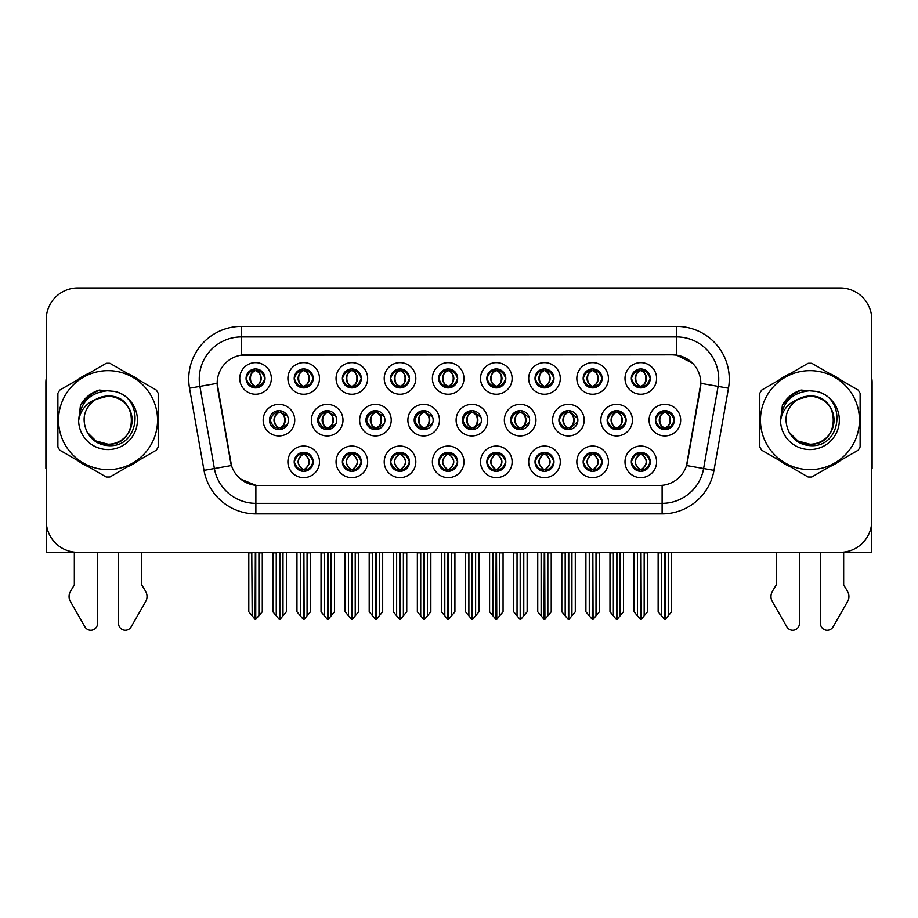 <?xml version="1.0" encoding="UTF-8"?>
<svg xmlns="http://www.w3.org/2000/svg" width="918" height="918" viewBox="0 0 918 918"><rect width="100%" height="100%" fill="white"/><g stroke="black" fill="none" stroke-linecap="round" stroke-linejoin="round"><path stroke-width="1.38" d="M246.07 378.434A9.478 9.478 0 0 0 255.548 387.912A9.478 9.478 0 0 0 265.027 378.434A9.478 9.478 0 0 0 255.548 368.956A9.478 9.478 0 0 0 246.07 378.434L246.15 378.434C248.032 373.27 250.488 370.723 253.54 370.78L252.898 369.334M239.747 378.434A15.801 15.801 0 0 0 255.548 394.235A15.801 15.801 0 0 0 271.349 378.434A15.801 15.801 0 0 0 255.548 362.633A15.801 15.801 0 0 0 239.747 378.434M414.19 420.146A9.478 9.478 0 0 0 423.668 429.624A9.478 9.478 0 0 0 433.147 420.146A9.478 9.478 0 0 0 423.668 410.667A9.478 9.478 0 0 0 414.19 420.146L414.706 420.146C416.577 414.982 419.033 412.434 422.085 412.492L421.396 410.943M407.879 420.146A15.801 15.801 0 0 0 423.668 435.947A15.801 15.801 0 0 0 439.47 420.146A15.801 15.801 0 0 0 423.668 404.345A15.801 15.801 0 0 0 407.879 420.146M583.159 461.857A9.478 9.478 0 0 0 592.638 471.336A9.478 9.478 0 0 0 602.116 461.857A9.478 9.478 0 0 0 592.638 452.379A9.478 9.478 0 0 0 583.159 461.857L583.251 461.857C585.041 466.952 587.509 469.511 590.641 469.511L591.766 469.511C585.489 464.405 585.489 459.298 591.766 454.192L592.076 454.192C585.638 459.298 585.638 464.405 592.076 469.511L591.284 471.232L592.076 469.511C585.409 464.405 585.409 459.298 592.076 454.192L591.284 452.471L592.076 454.192L590.641 454.192C587.566 454.135 585.099 456.682 583.251 461.857M576.837 461.857A15.801 15.801 0 0 0 592.638 477.647A15.801 15.801 0 0 0 608.439 461.857A15.801 15.801 0 0 0 592.638 446.056A15.801 15.801 0 0 0 576.837 461.857M269.467 420.146A9.478 9.478 0 0 0 278.946 429.624A9.478 9.478 0 0 0 288.436 420.146A9.478 9.478 0 0 0 278.946 410.667A9.478 9.478 0 0 0 269.467 420.146L270.236 420.146C272.107 414.982 274.562 412.434 277.615 412.492L276.903 410.885M263.156 420.146A15.801 15.801 0 0 0 278.946 435.947A15.801 15.801 0 0 0 294.747 420.146A15.801 15.801 0 0 0 278.946 404.345A15.801 15.801 0 0 0 263.156 420.146M631.32 461.857A9.478 9.478 0 0 0 640.798 471.336A9.478 9.478 0 0 0 650.277 461.857A9.478 9.478 0 0 0 640.798 452.379A9.478 9.478 0 0 0 631.32 461.857L631.4 461.857C633.202 466.952 635.669 469.511 638.79 469.511L639.915 469.511C633.649 464.405 633.649 459.298 639.915 454.192L640.225 454.192C633.799 459.298 633.799 464.405 640.225 469.511L639.444 471.232L640.236 469.511C633.569 464.405 633.569 459.298 640.236 454.192L639.444 452.471L640.236 454.192L638.79 454.192C635.726 454.135 633.259 456.682 631.4 461.857M624.997 461.857A15.801 15.801 0 0 0 640.798 477.647A15.801 15.801 0 0 0 656.6 461.857A15.801 15.801 0 0 0 640.798 446.056A15.801 15.801 0 0 0 624.997 461.857M631.32 378.434A9.478 9.478 0 0 0 640.798 387.912A9.478 9.478 0 0 0 650.277 378.434A9.478 9.478 0 0 0 640.798 368.956A9.478 9.478 0 0 0 631.32 378.434L631.412 378.434C633.282 373.27 635.738 370.723 638.79 370.78L638.148 369.334M624.997 378.434A15.801 15.801 0 0 0 640.798 394.235A15.801 15.801 0 0 0 656.6 378.434A15.801 15.801 0 0 0 640.798 362.633A15.801 15.801 0 0 0 624.997 378.434M510.672 420.146A9.478 9.478 0 0 0 520.15 429.624A9.478 9.478 0 0 0 529.629 420.146A9.478 9.478 0 0 0 520.15 410.667A9.478 9.478 0 0 0 510.672 420.146L511.016 420.146C512.887 414.982 515.354 412.434 518.395 412.492L517.729 410.977M504.349 420.146A15.801 15.801 0 0 0 520.15 435.947A15.801 15.801 0 0 0 535.951 420.146A15.801 15.801 0 0 0 520.15 404.345A15.801 15.801 0 0 0 504.349 420.146M365.949 420.146A9.478 9.478 0 0 0 375.428 429.624A9.478 9.478 0 0 0 384.906 420.146A9.478 9.478 0 0 0 375.428 410.667A9.478 9.478 0 0 0 365.949 420.146L366.546 420.146C368.416 414.982 370.883 412.434 373.936 412.492L373.236 410.92M359.638 420.146A15.801 15.801 0 0 0 375.428 435.947A15.801 15.801 0 0 0 391.229 420.146A15.801 15.801 0 0 0 375.428 404.345A15.801 15.801 0 0 0 359.638 420.146M535.01 461.857A9.478 9.478 0 0 0 544.489 471.336A9.478 9.478 0 0 0 553.967 461.857A9.478 9.478 0 0 0 544.489 452.379A9.478 9.478 0 0 0 535.01 461.857L535.091 461.857C536.892 466.952 539.348 469.511 542.481 469.511L543.605 469.511C537.328 464.405 537.328 459.298 543.605 454.192L543.915 454.192C537.478 459.298 537.478 464.405 543.915 469.511L543.123 471.232L543.926 469.511C537.26 464.405 537.26 459.298 543.926 454.192L543.123 452.471L543.926 454.192L542.481 454.192C539.405 454.135 536.95 456.682 535.091 461.857M528.688 461.857A15.801 15.801 0 0 0 544.489 477.647A15.801 15.801 0 0 0 560.29 461.857A15.801 15.801 0 0 0 544.489 446.056A15.801 15.801 0 0 0 528.688 461.857M486.85 461.857A9.478 9.478 0 0 0 496.328 471.336A9.478 9.478 0 0 0 505.807 461.857A9.478 9.478 0 0 0 496.328 452.379A9.478 9.478 0 0 0 486.85 461.857L486.942 461.857C488.732 466.952 491.199 469.511 494.32 469.511L495.445 469.511C489.179 464.405 489.179 459.298 495.445 454.192L495.754 454.192C489.328 459.298 489.328 464.405 495.754 469.511L494.974 471.232L495.766 469.511C489.099 464.405 489.099 459.298 495.766 454.192L494.974 452.471L495.766 454.192L494.32 454.192C491.256 454.135 488.789 456.682 486.942 461.857M480.527 461.857A15.801 15.801 0 0 0 496.328 477.647A15.801 15.801 0 0 0 512.129 461.857A15.801 15.801 0 0 0 496.328 446.056A15.801 15.801 0 0 0 480.527 461.857M583.159 378.434A9.478 9.478 0 0 0 592.638 387.912A9.478 9.478 0 0 0 602.116 378.434A9.478 9.478 0 0 0 592.638 368.956A9.478 9.478 0 0 0 583.159 378.434L583.251 378.434C585.122 373.27 587.577 370.723 590.63 370.78L589.987 369.334M576.837 378.434A15.801 15.801 0 0 0 592.638 394.235A15.801 15.801 0 0 0 608.439 378.434A15.801 15.801 0 0 0 592.638 362.633A15.801 15.801 0 0 0 576.837 378.434M486.85 378.434A9.478 9.478 0 0 0 496.328 387.912A9.478 9.478 0 0 0 505.807 378.434A9.478 9.478 0 0 0 496.328 368.956A9.478 9.478 0 0 0 486.85 378.434L486.942 378.434C488.812 373.27 491.268 370.723 494.32 370.78L493.677 369.334M480.527 378.434A15.801 15.801 0 0 0 496.328 394.235A15.801 15.801 0 0 0 512.129 378.434A15.801 15.801 0 0 0 496.328 362.633A15.801 15.801 0 0 0 480.527 378.434M558.913 420.146A9.478 9.478 0 0 0 568.391 429.624A9.478 9.478 0 0 0 577.87 420.146A9.478 9.478 0 0 0 568.391 410.667A9.478 9.478 0 0 0 558.913 420.146L559.177 420.146C561.047 414.982 563.503 412.434 566.555 412.492L565.89 411M552.59 420.146A15.801 15.801 0 0 0 568.391 435.947A15.801 15.801 0 0 0 584.192 420.146A15.801 15.801 0 0 0 568.391 404.345A15.801 15.801 0 0 0 552.59 420.146M317.708 420.146A9.478 9.478 0 0 0 327.187 429.624A9.478 9.478 0 0 0 336.676 420.146A9.478 9.478 0 0 0 327.187 410.667A9.478 9.478 0 0 0 317.708 420.146L318.385 420.146C320.256 414.982 322.723 412.434 325.775 412.492L325.064 410.908M311.397 420.146A15.801 15.801 0 0 0 327.187 435.947A15.801 15.801 0 0 0 342.988 420.146A15.801 15.801 0 0 0 327.187 404.345A15.801 15.801 0 0 0 311.397 420.146M342.38 461.857A9.478 9.478 0 0 0 351.858 471.336A9.478 9.478 0 0 0 361.336 461.857A9.478 9.478 0 0 0 351.858 452.379A9.478 9.478 0 0 0 342.38 461.857L342.471 461.857C344.261 466.952 346.729 469.511 349.861 469.511L350.974 469.511C344.709 464.405 344.709 459.298 350.974 454.192L351.284 454.192C344.858 459.298 344.858 464.405 351.284 469.511L350.504 471.232L351.296 469.511C344.629 464.405 344.629 459.298 351.296 454.192L350.504 452.471L351.296 454.192L349.861 454.192C346.786 454.135 344.319 456.682 342.471 461.857M336.057 461.857A15.801 15.801 0 0 0 351.858 477.647A15.801 15.801 0 0 0 367.659 461.857A15.801 15.801 0 0 0 351.858 446.056A15.801 15.801 0 0 0 336.057 461.857M390.54 378.434A9.478 9.478 0 0 0 400.019 387.912A9.478 9.478 0 0 0 409.497 378.434A9.478 9.478 0 0 0 400.019 368.956A9.478 9.478 0 0 0 390.54 378.434L390.62 378.434C392.491 373.27 394.958 370.723 398.01 370.78L397.368 369.334M384.217 378.434A15.801 15.801 0 0 0 400.019 394.235A15.801 15.801 0 0 0 415.82 378.434A15.801 15.801 0 0 0 400.019 362.633A15.801 15.801 0 0 0 384.217 378.434M438.689 461.857A9.478 9.478 0 0 0 448.168 471.336A9.478 9.478 0 0 0 457.657 461.857A9.478 9.478 0 0 0 448.168 452.379A9.478 9.478 0 0 0 438.689 461.857L438.781 461.857C440.571 466.952 443.038 469.511 446.171 469.511L447.296 469.511C441.019 464.405 441.019 459.298 447.296 454.192L447.605 454.192C441.168 459.298 441.168 464.405 447.605 469.511L446.814 471.232L447.617 469.511M432.378 461.857A15.801 15.801 0 0 0 448.168 477.647A15.801 15.801 0 0 0 463.969 461.857A15.801 15.801 0 0 0 448.168 446.056A15.801 15.801 0 0 0 432.378 461.857M342.38 378.434A9.478 9.478 0 0 0 351.858 387.912A9.478 9.478 0 0 0 361.336 378.434A9.478 9.478 0 0 0 351.858 368.956A9.478 9.478 0 0 0 342.38 378.434L342.471 378.434C344.342 373.27 346.797 370.723 349.85 370.78L349.207 369.334M336.057 378.434A15.801 15.801 0 0 0 351.858 394.235A15.801 15.801 0 0 0 367.659 378.434A15.801 15.801 0 0 0 351.858 362.633A15.801 15.801 0 0 0 336.057 378.434M607.154 420.146A9.478 9.478 0 0 0 616.632 429.624A9.478 9.478 0 0 0 626.11 420.146A9.478 9.478 0 0 0 616.632 410.667A9.478 9.478 0 0 0 607.154 420.146L607.326 420.146C609.196 414.982 611.663 412.434 614.716 412.492L614.062 411.023M600.831 420.146A15.801 15.801 0 0 0 616.632 435.947A15.801 15.801 0 0 0 632.433 420.146A15.801 15.801 0 0 0 616.632 404.345A15.801 15.801 0 0 0 600.831 420.146M294.219 461.857A9.478 9.478 0 0 0 303.697 471.336A9.478 9.478 0 0 0 313.187 461.857A9.478 9.478 0 0 0 303.697 452.379A9.478 9.478 0 0 0 294.219 461.857L294.311 461.857C296.112 466.952 298.568 469.511 301.701 469.511L302.825 469.511C296.548 464.405 296.548 459.298 302.825 454.192L303.135 454.192C296.698 459.298 296.698 464.405 303.135 469.511L302.343 471.232L303.147 469.511C296.48 464.405 296.48 459.298 303.147 454.192L302.355 452.471L303.135 454.192L301.701 454.192C298.625 454.135 296.158 456.682 294.311 461.857M287.908 461.857A15.801 15.801 0 0 0 303.697 477.647A15.801 15.801 0 0 0 319.498 461.857A15.801 15.801 0 0 0 303.697 446.056A15.801 15.801 0 0 0 287.908 461.857M535.01 378.434A9.478 9.478 0 0 0 544.489 387.912A9.478 9.478 0 0 0 553.967 378.434A9.478 9.478 0 0 0 544.489 368.956A9.478 9.478 0 0 0 535.01 378.434L535.091 378.434C536.961 373.27 539.428 370.723 542.481 370.78L541.838 369.334M528.688 378.434A15.801 15.801 0 0 0 544.489 394.235A15.801 15.801 0 0 0 560.29 378.434A15.801 15.801 0 0 0 544.489 362.633A15.801 15.801 0 0 0 528.688 378.434M655.395 420.146A9.478 9.478 0 0 0 664.873 429.624A9.478 9.478 0 0 0 674.351 420.146A9.478 9.478 0 0 0 664.873 410.667A9.478 9.478 0 0 0 655.395 420.146L655.486 420.146C657.357 414.982 659.812 412.434 662.865 412.492L662.222 411.046M649.072 420.146A15.801 15.801 0 0 0 664.873 435.947A15.801 15.801 0 0 0 680.674 420.146A15.801 15.801 0 0 0 664.873 404.345A15.801 15.801 0 0 0 649.072 420.146M294.219 378.434A9.478 9.478 0 0 0 303.697 387.912A9.478 9.478 0 0 0 313.187 378.434A9.478 9.478 0 0 0 303.697 368.956A9.478 9.478 0 0 0 294.219 378.434L294.311 378.434C296.181 373.27 298.648 370.723 301.701 370.78L301.058 369.334M287.908 378.434A15.801 15.801 0 0 0 303.697 394.235A15.801 15.801 0 0 0 319.498 378.434A15.801 15.801 0 0 0 303.697 362.633A15.801 15.801 0 0 0 287.908 378.434M462.431 420.146A9.478 9.478 0 0 0 471.909 429.624A9.478 9.478 0 0 0 481.388 420.146A9.478 9.478 0 0 0 471.909 410.667A9.478 9.478 0 0 0 462.431 420.146L462.856 420.146C464.726 414.982 467.193 412.434 470.245 412.492L469.568 410.954M456.108 420.146A15.801 15.801 0 0 0 471.909 435.947A15.801 15.801 0 0 0 487.71 420.146A15.801 15.801 0 0 0 471.909 404.345A15.801 15.801 0 0 0 456.108 420.146M390.54 461.857A9.478 9.478 0 0 0 400.019 471.336A9.478 9.478 0 0 0 409.497 461.857A9.478 9.478 0 0 0 400.019 452.379A9.478 9.478 0 0 0 390.54 461.857L390.62 461.857C392.422 466.952 394.878 469.511 398.01 469.511L399.135 469.511C392.858 464.405 392.858 459.298 399.135 454.192L399.445 454.192C393.007 459.298 393.007 464.405 399.445 469.511L398.653 471.232L399.456 469.511C392.789 464.405 392.789 459.298 399.456 454.192L398.653 452.471L399.456 454.192L398.01 454.192C394.935 454.135 392.479 456.682 390.62 461.857M384.217 461.857A15.801 15.801 0 0 0 400.019 477.647A15.801 15.801 0 0 0 415.82 461.857A15.801 15.801 0 0 0 400.019 446.056A15.801 15.801 0 0 0 384.217 461.857M438.689 378.434A9.478 9.478 0 0 0 448.168 387.912A9.478 9.478 0 0 0 457.657 378.434A9.478 9.478 0 0 0 448.168 368.956A9.478 9.478 0 0 0 438.689 378.434L438.781 378.434C440.651 373.27 443.119 370.723 446.171 370.78L445.517 369.334M432.378 378.434A15.801 15.801 0 0 0 448.168 394.235A15.801 15.801 0 0 0 463.969 378.434A15.801 15.801 0 0 0 448.168 362.633A15.801 15.801 0 0 0 432.378 378.434M217.164 383.276A28.435 28.435 0 0 0 217.6 388.211L230.602 461.949A28.435 28.435 0 0 0 258.601 485.45L659.399 485.45A28.435 28.435 0 0 0 687.398 461.949L700.4 388.211A28.435 28.435 0 0 0 672.401 354.841L245.599 354.841A28.435 28.435 0 0 0 217.164 383.276L217.474 379.065M843.665 552.143L871.779 552.326L871.779 319.556A31.602 31.602 0 0 0 840.188 287.954L77.812 287.954A31.602 31.602 0 0 0 46.221 319.556L46.221 552.326L74.335 552.326L74.335 584.938L70.594 591.112A10.534 10.534 0 0 0 69.837 600.498L84.961 626.914A6.724 6.724 0 0 0 97.515 623.551L97.515 552.326L118.583 552.326L118.583 623.551A6.724 6.724 0 0 0 131.125 626.914L146.26 600.498A10.534 10.534 0 0 0 145.492 591.112L141.751 584.938L141.751 552.326M776.249 552.326L776.249 584.938L772.508 591.112A10.534 10.534 0 0 0 771.74 600.498L786.875 626.914A6.724 6.724 0 0 0 799.417 623.551L799.417 552.326L820.485 552.326L820.485 623.551A6.724 6.724 0 0 0 833.039 626.914L848.163 600.498A10.534 10.534 0 0 0 847.406 591.112L843.665 584.938L843.665 552.326M57.88 413.834A50.559 50.559 0 0 0 57.88 426.445M77.502 460.434A50.559 50.559 0 0 0 88.426 466.734M127.659 466.734A50.559 50.559 0 0 0 138.584 460.434M158.206 426.445A50.559 50.559 0 0 0 158.206 413.834M759.794 413.834A50.559 50.559 0 0 0 759.794 426.445M779.416 460.434A50.559 50.559 0 0 0 790.341 466.734M829.574 466.734A50.559 50.559 0 0 0 840.498 460.434M860.12 426.445A50.559 50.559 0 0 0 860.12 413.834M241.388 326.395L676.612 326.395A52.659 52.659 0 0 1 728.479 388.211L713.986 470.372A52.659 52.659 0 0 1 662.119 513.885L255.881 513.885A52.659 52.659 0 0 1 204.014 470.372L189.521 388.211A52.659 52.659 0 0 1 241.388 326.395L241.388 336.929L676.612 336.929A42.136 42.136 0 0 1 718.105 386.386L703.613 468.536A42.136 42.136 0 0 1 662.119 503.351L255.881 503.351A42.136 42.136 0 0 1 214.387 468.536L199.894 386.386A42.136 42.136 0 0 1 241.388 336.929L241.388 355.151L672.401 354.841L676.612 355.151L692.505 363.161M659.399 485.45L258.601 485.45M255.881 513.885L255.881 485.312L240.7 479.104M718.105 386.386L700.836 383.334L686.526 465.529L703.613 468.536L718.105 386.386L728.479 388.211M204.014 470.372L231.474 465.529L217.164 383.334L199.894 386.386A42.136 42.136 0 0 1 199.263 379.065M687.398 461.949L687.226 462.844M230.774 462.844L230.602 461.949M138.584 379.857A50.559 50.559 0 0 0 127.659 373.546M88.426 373.546A50.559 50.559 0 0 0 77.502 379.857M840.498 379.857A50.559 50.559 0 0 0 829.574 373.546M790.341 373.546A50.559 50.559 0 0 0 779.416 379.857M840.188 287.954L77.812 287.954M46.221 319.556L46.221 520.736A31.602 31.602 0 0 0 77.812 552.326L840.188 552.326A31.602 31.602 0 0 0 871.779 520.736L871.779 319.556M637.425 615.817L637.425 552.854L634.051 552.326L634.051 611.801L640.362 619.317L640.592 552.326M647.534 552.326L647.534 611.801L641.234 619.317L641.005 552.326M647.534 552.854L644.172 552.854L644.172 615.817M642.428 452.517L641.682 454.192C647.947 459.298 647.947 464.405 641.682 469.511L641.372 469.511C647.798 464.405 647.798 459.298 641.372 454.192L642.152 452.471L641.361 454.192C648.028 459.298 648.028 464.405 641.361 469.511L642.152 471.232L641.372 469.511L642.807 469.511C645.87 469.58 648.337 467.021 650.185 461.834C648.383 456.739 645.916 454.192 642.807 454.192L643.449 452.746M641.682 454.192L642.807 454.192M674.351 420.146L674.271 420.146C672.446 415.051 669.979 412.492 666.881 412.492L665.757 412.492C668.774 414.098 670.358 416.646 670.542 420.146C670.358 423.634 668.774 426.193 665.757 427.799L666.881 427.799L667.524 429.245M663.244 410.805L663.989 412.492L662.865 412.492M665.447 412.492L665.447 412.492C671.322 412.687 671.517 426.813 665.435 427.799L666.227 429.521L665.447 427.799C668.534 426.193 670.174 423.634 670.358 420.146C670.174 416.646 668.534 414.098 665.447 412.492L666.239 410.759L665.435 412.492M674.271 420.146C672.366 425.344 669.91 427.891 666.881 427.799M663.989 412.492L663.989 412.492C660.983 414.098 659.388 416.646 659.216 420.146C659.388 423.634 660.983 426.193 663.989 427.799L662.865 427.799C659.904 427.995 657.449 425.436 655.486 420.146M663.989 427.799L664.299 427.799C661.212 426.193 659.583 423.634 659.399 420.146C659.583 416.646 661.212 414.098 664.299 412.492C658.424 412.687 658.24 426.813 664.311 427.799L663.244 429.486M671.62 552.854L671.62 611.801L668.247 615.817L668.247 552.854L671.62 552.326M658.137 552.326L658.137 611.801L664.448 619.317L665.309 619.317L668.247 615.817M665.091 552.326L665.091 619.317M661.121 552.326L661.511 552.854L658.137 552.854M661.511 552.854L661.511 615.817M664.666 619.317L664.666 552.326M650.277 378.434L650.185 378.434C648.36 373.339 645.905 370.78 642.807 370.78L641.372 370.78L642.164 369.047L641.361 370.78C647.247 370.975 647.431 385.112 641.361 386.088L642.152 387.821L641.372 386.088C644.459 384.481 646.088 381.922 646.272 378.434C646.088 374.934 644.459 372.387 641.372 370.78L641.682 370.78C644.688 372.387 646.283 374.934 646.467 378.434C646.283 381.922 644.688 384.481 641.682 386.088L642.807 386.088L643.449 387.534M639.169 387.775L639.915 386.088C636.908 384.481 635.313 381.922 635.13 378.434C635.313 374.934 636.908 372.387 639.915 370.78L640.225 370.78C637.138 372.387 635.508 374.934 635.325 378.434C635.508 381.922 637.138 384.481 640.225 386.088L639.433 387.809L640.236 386.088C634.166 385.112 634.349 370.975 640.236 370.78L638.79 370.78M650.185 378.434C648.292 383.632 645.824 386.18 642.807 386.088M639.915 386.088L638.79 386.088C635.83 386.283 633.374 383.724 631.412 378.434M46.221 378.595A21.068 21.068 0 0 0 45.9 382.221L45.9 468.593A21.068 21.068 0 0 1 46.221 468.57M46.221 487.55L46.221 477.016M589.276 615.817L589.276 552.854L585.902 552.326L585.902 611.801L592.213 619.317L592.431 552.326M599.385 552.326L599.385 611.801L593.074 619.317L592.856 552.326M599.385 552.854L596.011 552.854L596.011 615.817M594.267 452.517L593.521 454.192C599.798 459.298 599.798 464.405 593.521 469.511L593.212 469.511C599.649 464.405 599.649 459.298 593.212 454.192L594.003 452.471L593.212 454.192C599.867 459.298 599.867 464.405 593.2 469.511L594.003 471.232L593.2 469.511L594.646 469.511C597.721 469.58 600.177 467.021 602.036 461.834C600.223 456.739 597.767 454.192 594.646 454.192L595.289 452.746M593.521 454.192L594.646 454.192M541.115 615.817L541.115 552.854L537.741 552.326L537.741 611.801L544.053 619.317L544.271 552.326M551.225 552.326L551.225 611.801L544.913 619.317L544.695 552.326M551.225 611.801L551.225 552.854L547.851 552.854L547.851 615.817M546.118 452.517L545.361 454.192C551.638 459.298 551.638 464.405 545.361 469.511L545.051 469.511C551.489 464.405 551.489 459.298 545.051 454.192L545.843 452.471M546.118 471.186L545.051 469.511L545.843 471.232M545.361 454.192L546.485 454.192L547.128 452.746M545.361 469.511L546.485 469.511C549.561 469.58 552.028 467.021 553.875 461.834C552.074 456.739 549.607 454.192 546.485 454.192M492.955 615.817L492.955 552.854L489.592 552.326L489.592 611.801L495.892 619.317L496.122 552.326M503.064 552.326L503.064 611.801L496.764 619.317L496.535 552.326M503.064 611.801L503.064 552.854L499.702 552.854L499.702 615.817M497.958 452.517L497.212 454.192C503.477 459.298 503.477 464.405 497.212 469.511L496.902 469.511C503.328 464.405 503.328 459.298 496.902 454.192L497.682 452.471L496.89 454.192C503.557 459.298 503.557 464.405 496.89 469.511L497.682 471.232L496.902 469.511L498.336 469.511C501.412 469.58 503.867 467.021 505.726 461.834C503.913 456.739 501.446 454.192 498.336 454.192L498.979 452.746M497.212 454.192L498.336 454.192M444.805 615.817L444.805 552.854L441.432 552.326L441.432 611.801L447.743 619.317L447.961 552.326M454.915 552.326L454.915 611.801L448.604 619.317L448.386 552.326M454.915 611.801L454.915 552.854L451.541 552.854L451.541 615.817M449.809 452.517L449.051 454.192C455.328 459.298 455.328 464.405 449.051 469.511L448.741 469.511C455.179 464.405 455.179 459.298 448.741 454.192L449.533 452.471L448.741 454.192C455.397 459.298 455.397 464.405 448.73 469.511L449.533 471.232L448.73 469.511L450.176 469.511C453.251 469.58 455.718 467.021 457.566 461.834C455.753 456.739 453.297 454.192 450.176 454.192L450.818 452.746M446.538 452.517L447.617 454.192M449.051 454.192L450.176 454.192M447.296 454.192L446.171 454.192C443.096 454.135 440.629 456.682 438.781 461.857M618.721 427.799C621.75 427.891 624.217 425.344 626.11 420.146C624.286 415.051 621.819 412.492 618.721 412.492L617.607 412.492C620.614 414.098 622.209 416.646 622.381 420.146C622.209 423.634 620.614 426.193 617.607 427.799L618.721 427.799L619.363 429.222M615.083 410.794L615.84 412.492L614.716 412.492M618.078 410.771L617.298 412.492C623.173 412.687 623.356 426.813 617.286 427.799L618.066 429.509M615.84 412.492L615.84 412.492C612.822 414.098 611.227 416.646 611.055 420.146C611.227 423.634 612.822 426.193 615.84 427.799L614.716 427.799C611.755 427.995 609.288 425.436 607.326 420.146M615.84 427.799L616.15 427.799C613.063 426.193 611.422 423.634 611.239 420.146C611.422 416.646 613.063 414.098 616.15 412.492C610.275 412.687 610.08 426.813 616.15 427.799L615.083 429.498M623.46 552.854L623.46 611.801L620.086 615.817L620.086 552.854L623.46 552.326M609.977 552.326L609.977 611.801L616.288 619.317L617.148 619.317L620.086 615.817M616.93 552.326L616.93 619.317M612.96 552.326L613.35 552.854L609.977 552.854M613.35 552.854L613.35 615.817M616.506 619.317L616.506 552.326M577.743 418.551L570.571 412.492L569.447 412.492C572.453 414.098 574.048 416.646 574.232 420.146C574.048 423.634 572.453 426.193 569.447 427.799L570.571 427.799L571.191 429.199M566.922 410.782L567.68 412.492L566.555 412.492M569.137 412.492L569.917 410.782L569.126 412.492C575.012 412.687 575.196 426.813 569.126 427.799L569.906 429.498L569.137 427.799C572.224 426.193 573.853 423.634 574.037 420.146C573.853 416.646 572.224 414.098 569.137 412.492M577.743 421.718L570.571 427.799M567.68 412.492L567.68 412.492C564.673 414.098 563.078 416.646 562.895 420.146C563.078 423.634 564.673 426.193 567.68 427.799L566.555 427.799C563.595 427.995 561.139 425.436 559.177 420.146M567.68 427.799L567.99 427.799C564.903 426.193 563.273 423.634 563.09 420.146C563.273 416.646 564.903 414.098 567.99 412.492C562.114 412.687 561.931 426.813 568.001 427.799L566.922 429.509M575.299 552.854L575.299 611.801L571.937 615.817L571.937 552.854L575.299 552.326M561.827 552.326L561.827 611.801L568.127 619.317L568.999 619.317L571.937 615.817M568.77 552.326L568.77 619.317M564.799 552.326L565.19 552.854L561.827 552.854M565.19 552.854L565.19 615.817M568.357 619.317L568.357 552.326M529.353 417.862L522.411 412.492L521.286 412.492C524.304 414.098 525.888 416.646 526.071 420.146C525.888 423.634 524.304 426.193 521.286 427.799L522.411 427.799L523.03 429.176M518.762 410.771L519.519 412.492L518.395 412.492M520.976 412.492L520.976 412.492C526.852 412.687 527.047 426.813 520.976 427.799L521.745 429.486L520.976 427.799C524.063 426.193 525.704 423.634 525.888 420.146C525.704 416.646 524.063 414.098 520.976 412.492L521.757 410.794L520.976 412.492M529.365 422.406L522.411 427.799M519.519 412.492L519.519 412.492C516.513 414.098 514.918 416.646 514.746 420.146C514.918 423.634 516.513 426.193 519.519 427.799L518.395 427.799C515.434 427.995 512.978 425.436 511.016 420.146M519.519 427.799L519.829 427.799C516.742 426.193 515.113 423.634 514.929 420.146C515.113 416.646 516.742 414.098 519.829 412.492C513.954 412.687 513.77 426.813 519.84 427.799L518.762 429.521M527.15 552.854L527.15 611.801L523.776 615.817L523.776 552.854L527.15 552.326M513.667 552.326L513.667 611.801L519.978 619.317L520.839 619.317L523.776 615.817M520.621 552.326L520.621 619.317M516.65 552.326L517.041 552.854L513.667 552.854M517.041 552.854L517.041 615.817M520.196 619.317L520.196 552.326M480.975 417.346L474.262 412.492L473.137 412.492C476.144 414.098 477.739 416.646 477.911 420.146C477.739 423.634 476.144 426.193 473.137 427.799L474.262 427.799L474.858 429.154M470.59 410.759L471.37 412.492L470.245 412.492M472.827 412.492L472.827 412.492C478.703 412.687 478.886 426.813 472.816 427.799L473.585 429.475L472.827 427.799C475.914 426.193 477.544 423.634 477.727 420.146C477.544 416.646 475.914 414.098 472.827 412.492L473.585 410.816L472.816 412.492M480.975 422.934L474.262 427.799M471.37 412.492L471.37 412.492C468.352 414.098 466.769 416.646 466.585 420.146C466.769 423.634 468.352 426.193 471.37 427.799L470.245 427.799C467.285 427.995 464.818 425.436 462.856 420.146M471.37 427.799L471.68 427.799C468.593 426.193 466.952 423.634 466.769 420.146C466.952 416.646 468.593 414.098 471.68 412.492C465.805 412.687 465.61 426.813 471.691 427.799L470.59 429.532M478.989 552.854L478.989 611.801L475.616 615.817L475.616 552.854L478.989 552.326M465.506 552.326L465.506 611.801L471.818 619.317L472.678 619.317L475.616 615.817M472.46 552.326L472.46 619.317M468.49 552.326L468.88 552.854L465.506 552.854M468.88 552.854L468.88 615.817M472.036 619.317L472.036 552.326M602.116 378.434L602.036 378.434C600.211 373.339 597.744 370.78 594.646 370.78L593.212 370.78L593.992 369.047L593.212 370.78C599.087 370.975 599.282 385.112 593.2 386.088L593.992 387.821L593.212 386.088C596.298 384.481 597.939 381.922 598.123 378.434C597.939 374.934 596.298 372.387 593.212 370.78L593.521 370.78C596.539 372.387 598.123 374.934 598.306 378.434C598.123 381.922 596.539 384.481 593.521 386.088L594.646 386.088L595.289 387.534M591.008 387.775L591.754 386.088C588.748 384.481 587.153 381.922 586.981 378.434C587.153 374.934 588.748 372.387 591.754 370.78L592.064 370.78C588.977 372.387 587.348 374.934 587.164 378.434C587.348 381.922 588.977 384.481 592.064 386.088L591.284 387.809L592.076 386.088C586.005 385.112 586.189 370.975 592.076 370.78L590.63 370.78M602.036 378.434C600.131 383.632 597.675 386.18 594.646 386.088M591.754 386.088L590.63 386.088C587.669 386.283 585.214 383.724 583.251 378.434M553.967 378.434L553.875 378.434C552.051 373.339 549.584 370.78 546.497 370.78L545.062 370.78L545.843 369.047L545.062 370.78C550.938 370.975 551.121 385.112 545.051 386.088L545.843 387.821L545.062 386.088C548.149 384.481 549.779 381.922 549.962 378.434C549.779 374.934 548.149 372.387 545.062 370.78L545.372 370.78C548.379 372.387 549.974 374.934 550.146 378.434C549.974 381.922 548.379 384.481 545.372 386.088L546.497 386.088L547.139 387.534M542.848 387.775L543.605 386.088C540.587 384.481 539.004 381.922 538.82 378.434C539.004 374.934 540.587 372.387 543.605 370.78L543.915 370.78C540.828 372.387 539.187 374.934 539.004 378.434C539.187 381.922 540.828 384.481 543.915 386.088L543.123 387.809L543.915 386.088C537.845 385.112 538.04 370.975 543.915 370.78L542.481 370.78M553.875 378.434C551.982 383.632 549.515 386.18 546.497 386.088M543.605 386.088L542.481 386.088C539.52 386.283 537.053 383.724 535.091 378.434M505.807 378.434L505.726 378.434C503.89 373.339 501.435 370.78 498.336 370.78L496.902 370.78L497.694 369.047L496.89 370.78C502.777 370.975 502.961 385.112 496.89 386.088L497.682 387.821L496.902 386.088C499.989 384.481 501.618 381.922 501.802 378.434C501.618 374.934 499.989 372.387 496.902 370.78L497.212 370.78C500.218 372.387 501.813 374.934 501.997 378.434C501.813 381.922 500.218 384.481 497.212 386.088L498.336 386.088L498.979 387.534M494.699 387.775L495.445 386.088C492.438 384.481 490.843 381.922 490.66 378.434C490.843 374.934 492.438 372.387 495.445 370.78L495.754 370.78C492.668 372.387 491.038 374.934 490.855 378.434C491.038 381.922 492.668 384.481 495.754 386.088L494.963 387.809L495.766 386.088C489.696 385.112 489.879 370.975 495.766 370.78L494.32 370.78M505.726 378.434C503.821 383.632 501.366 386.18 498.336 386.088M495.445 386.088L494.32 386.088C491.359 386.283 488.904 383.724 486.942 378.434M457.657 378.434L457.566 378.434C455.741 373.339 453.274 370.78 450.176 370.78L448.741 370.78L449.522 369.047L448.741 370.78C454.628 370.975 454.812 385.112 448.741 386.088L449.522 387.821L448.741 386.088C451.828 384.481 453.469 381.922 453.653 378.434C453.469 374.934 451.828 372.387 448.741 370.78L449.051 370.78C452.069 372.387 453.664 374.934 453.836 378.434C453.664 381.922 452.069 384.481 449.051 386.088L450.176 386.088L450.818 387.534M446.538 387.775L447.284 386.088C444.278 384.481 442.683 381.922 442.51 378.434C442.683 374.934 444.278 372.387 447.284 370.78L447.594 370.78C444.507 372.387 442.878 374.934 442.694 378.434C442.878 381.922 444.507 384.481 447.594 386.088L446.814 387.809L447.605 386.088C441.535 385.112 441.719 370.975 447.605 370.78L446.171 370.78M457.566 378.434C455.661 383.632 453.205 386.18 450.176 386.088M447.284 386.088L446.171 386.088C443.21 386.283 440.743 383.724 438.781 378.434M132.112 419.274A24.075 24.075 0 0 0 96 399.296C84.192 407.695 81.186 418.528 86.98 431.804L87.302 432.367A24.075 24.075 0 0 0 108.049 444.22C139.111 445.723 139.111 394.556 108.049 396.06L96 399.296L108.049 396.06C139.111 394.556 139.111 445.723 108.049 444.22A24.075 24.075 0 0 0 132.123 420.146C130.689 405.515 122.668 397.494 108.049 396.06C139.111 394.556 139.111 445.723 108.049 444.22C139.111 445.723 139.111 394.556 108.049 396.06C139.111 394.556 139.111 445.723 108.049 444.22C139.111 445.723 139.111 394.556 108.049 396.06C139.111 394.556 139.111 445.723 108.049 444.22L96 440.996L87.302 432.367L96 440.996L108.049 444.22L96 440.996L87.302 432.367L96 440.996L108.049 444.22L96 440.996L87.302 432.367L96 440.996L108.049 444.22L96 440.996L87.302 432.367C91.915 440.502 98.823 444.92 108.049 445.632C140.247 448.328 145.273 397.001 114.222 391.366L99.293 390.07C90.974 392.629 84.697 397.701 80.474 405.286L78.627 420.777A29.433 29.433 0 0 0 108.049 449.568A29.433 29.433 0 0 0 114.222 391.366M108.049 469.649A49.503 49.503 0 0 0 157.552 420.146A49.503 49.503 0 0 0 108.049 370.642A49.503 49.503 0 0 0 58.534 420.146A49.503 49.503 0 0 0 108.049 469.649M108.049 477.016A56.882 56.882 0 0 0 109.908 476.993L156.347 450.176A56.882 56.882 0 0 0 158.206 446.951L158.206 393.329A56.882 56.882 0 0 0 156.347 390.104L109.908 363.298A56.882 56.882 0 0 0 106.178 363.298L59.75 390.104A56.882 56.882 0 0 0 57.88 393.329L57.88 446.951A56.882 56.882 0 0 0 59.75 450.176L106.178 476.993A56.882 56.882 0 0 0 108.049 477.016M78.615 420.146C80.359 402.268 90.171 392.456 108.049 390.712M78.627 420.777C80.325 410.403 86.12 403.243 96 399.296M80.474 405.286L92.385 393.019L99.11 390.127L92.385 393.019L80.509 405.228L92.385 393.019L99.11 390.127L92.385 393.019L80.474 405.286L92.385 393.019L99.293 390.07L88.461 395.704M99.11 390.127L92.385 393.019L80.509 405.228L92.385 393.019L99.11 390.127L92.385 393.019L80.509 405.228M871.779 378.595A21.068 21.068 0 0 1 872.1 382.221L872.1 468.593A21.068 21.068 0 0 0 871.779 468.57M871.779 477.016L871.779 487.55M834.014 419.274A24.075 24.075 0 0 0 797.903 399.296C786.106 407.695 783.1 418.528 788.883 431.804L789.216 432.367A24.075 24.075 0 0 0 809.951 444.22C841.014 445.723 841.014 394.556 809.951 396.06L797.903 399.296L809.951 396.06C841.014 394.556 841.014 445.723 809.951 444.22A24.075 24.075 0 0 0 834.037 420.146C832.603 405.515 824.582 397.494 809.951 396.06C841.014 394.556 841.014 445.723 809.951 444.22C841.014 445.723 841.014 394.556 809.951 396.06C841.014 394.556 841.014 445.723 809.951 444.22C841.014 445.723 841.014 394.556 809.951 396.06C841.014 394.556 841.014 445.723 809.951 444.22L797.914 440.996L789.216 432.367L797.914 440.996L809.951 444.22L797.914 440.996L789.216 432.367L797.914 440.996L809.951 444.22L797.914 440.996L789.216 432.367L797.914 440.996L809.951 444.22L797.914 440.996L789.216 432.367C793.829 440.502 800.737 444.92 809.951 445.632C842.15 448.328 847.176 397.001 816.136 391.366L801.207 390.07C792.888 392.629 786.611 397.701 782.388 405.286L780.529 420.777A29.433 29.433 0 0 0 809.951 449.568A29.433 29.433 0 0 0 816.136 391.366M809.951 469.649A49.503 49.503 0 0 0 859.466 420.146A49.503 49.503 0 0 0 809.951 370.642A49.503 49.503 0 0 0 760.448 420.146A49.503 49.503 0 0 0 809.951 469.649M809.951 477.016A56.882 56.882 0 0 0 811.822 476.993L858.25 450.176A56.882 56.882 0 0 0 860.12 446.951L860.12 393.329A56.882 56.882 0 0 0 858.25 390.104L811.822 363.298A56.882 56.882 0 0 0 808.092 363.298L761.653 390.104A56.882 56.882 0 0 0 759.794 393.329L759.794 446.951A56.882 56.882 0 0 0 761.653 450.176L808.092 476.993A56.882 56.882 0 0 0 809.951 477.016M780.529 420.146C782.274 402.268 792.085 392.456 809.951 390.712M780.529 420.777C782.239 410.403 788.023 403.243 797.903 399.296M801.024 390.127L794.3 393.019L782.411 405.228L794.3 393.019L801.024 390.127L794.3 393.019L782.411 405.228L794.3 393.019L801.024 390.127L794.3 393.019L782.411 405.228L794.3 393.019L801.024 390.127L794.3 393.019L782.388 405.286L794.3 393.019L801.207 390.07L790.375 395.704M396.645 615.817L396.645 552.854L393.271 552.326L393.271 611.801L399.582 619.317L399.8 552.326M406.754 552.326L406.754 611.801L400.443 619.317L400.225 552.326M406.754 611.801L406.754 552.854L403.381 552.854L403.381 615.817M401.648 452.517L400.902 454.192C407.167 459.298 407.167 464.405 400.902 469.511L400.581 469.511C407.018 464.405 407.018 459.298 400.581 454.192L401.373 452.471M401.648 471.186L400.581 469.511L401.373 471.232M400.902 454.192L402.015 454.192L402.658 452.746M400.902 469.511L402.015 469.511C405.09 469.58 407.558 467.021 409.405 461.834C407.603 456.739 405.136 454.192 402.015 454.192M348.484 615.817L348.484 552.854L345.122 552.326L345.122 611.801L351.422 619.317L351.651 552.326M358.605 552.326L358.605 611.801L352.294 619.317L352.064 552.326M358.605 611.801L358.605 552.854L355.232 552.854L355.232 615.817M353.487 452.517L352.741 454.192C359.007 459.298 359.007 464.405 352.741 469.511L352.432 469.511C358.869 464.405 358.869 459.298 352.432 454.192L353.223 452.471L352.42 454.192C359.087 459.298 359.087 464.405 352.42 469.511L353.212 471.232L352.432 469.511L353.866 469.511C356.941 469.58 359.397 467.021 361.256 461.834C359.443 456.739 356.987 454.192 353.866 454.192L354.509 452.746M352.741 454.192L353.866 454.192M300.335 615.817L300.335 552.854L296.962 552.326L296.962 611.801L303.273 619.317L303.491 552.326M310.445 552.326L310.445 611.801L304.133 619.317L303.915 552.326M310.445 611.801L310.445 552.854L307.071 552.854L307.071 615.817M305.338 452.517L304.581 454.192C310.858 459.298 310.858 464.405 304.581 469.511L304.271 469.511C310.709 464.405 310.709 459.298 304.271 454.192L305.063 452.471L304.271 454.192C310.927 459.298 310.927 464.405 304.26 469.511L305.063 471.232L304.26 469.511L305.705 469.511C308.781 469.58 311.248 467.021 313.095 461.834C311.294 456.739 308.827 454.192 305.705 454.192L306.348 452.746M304.581 454.192L305.705 454.192M432.585 416.91L424.977 412.492C427.983 414.098 429.578 416.646 429.762 420.146C429.578 423.634 427.983 426.193 424.977 427.799L426.101 427.799L426.698 429.131M422.429 410.748L423.209 412.492L422.085 412.492M424.667 412.492L425.424 410.828L424.655 412.492C430.542 412.687 430.726 426.813 424.655 427.799L425.413 429.463L424.667 427.799C427.754 426.193 429.394 423.634 429.567 420.146C429.394 416.646 427.754 414.098 424.667 412.492M432.585 423.359L426.101 427.799M423.209 412.492L423.209 412.492C420.203 414.098 418.608 416.646 418.424 420.146C418.608 423.634 420.203 426.193 423.209 427.799L422.085 427.799C419.124 427.995 416.669 425.436 414.706 420.146M423.209 427.799L423.519 427.799C420.433 426.193 418.803 423.634 418.619 420.146C418.803 416.646 420.433 414.098 423.519 412.492C417.644 412.687 417.461 426.813 423.531 427.799L422.429 429.544M430.84 552.854L430.84 611.801L427.467 615.817L427.467 552.854L430.84 552.326M417.357 552.326L417.357 611.801L423.657 619.317L424.529 619.317L427.467 615.817M424.3 552.326L424.3 619.317M420.329 552.326L420.719 552.854L417.357 552.854M420.719 552.854L420.719 615.817M423.886 619.317L423.886 552.326M384.194 416.531L376.828 412.492C379.834 414.098 381.429 416.646 381.601 420.146C381.429 423.634 379.834 426.193 376.828 427.799L377.941 427.799L378.526 429.108M374.269 410.736L375.049 412.492L373.936 412.492M376.506 412.492L376.506 412.492C382.393 412.687 382.576 426.813 376.506 427.799L377.252 429.44L376.506 427.799C379.593 426.193 381.234 423.634 381.418 420.146C381.234 416.646 379.593 414.098 376.506 412.492L377.264 410.839L376.506 412.492M384.206 423.737L377.941 427.799M375.049 412.492L375.049 412.492C372.042 414.098 370.447 416.646 370.275 420.146C370.447 423.634 372.042 426.193 375.049 427.799L373.936 427.799C370.975 427.995 368.508 425.436 366.546 420.146M375.049 427.799L375.37 427.799C372.272 426.193 370.642 423.634 370.459 420.146C370.642 416.646 372.272 414.098 375.37 412.492C369.484 412.687 369.3 426.813 375.37 427.799L374.269 429.555M382.68 552.854L382.68 611.801L379.306 615.817L379.306 552.854L382.68 552.326M369.197 552.326L369.197 611.801L375.508 619.317L376.369 619.317L379.306 615.817M376.151 552.326L376.151 619.317M372.18 552.326L372.57 552.854L369.197 552.854M372.57 552.854L372.57 615.817M375.726 619.317L375.726 552.326M335.816 416.198L328.667 412.492C331.673 414.098 333.268 416.646 333.441 420.146C333.268 423.634 331.673 426.193 328.667 427.799L329.791 427.799L330.354 429.073M326.108 410.725L326.9 412.492L325.775 412.492M328.357 412.492L328.357 412.492C334.232 412.687 334.416 426.813 328.346 427.799L329.092 429.429L328.357 427.799C331.444 426.193 333.073 423.634 333.257 420.146C333.073 416.646 331.444 414.098 328.357 412.492L329.103 410.862L328.346 412.492M335.816 424.07L329.791 427.799M326.9 412.492L326.9 412.492C323.893 414.098 322.298 416.646 322.115 420.146C322.298 423.634 323.893 426.193 326.9 427.799L325.775 427.799C322.815 427.995 320.348 425.436 318.385 420.146M326.9 427.799L327.21 427.799C324.123 426.193 322.482 423.634 322.31 420.146C322.482 416.646 324.123 414.098 327.21 412.492C321.334 412.687 321.139 426.813 327.221 427.799L326.108 429.555M334.519 552.854L334.519 611.801L331.157 615.817L331.157 552.854L334.519 552.326M321.036 552.326L321.036 611.801L327.347 619.317L328.208 619.317L331.157 615.817M327.99 552.326L327.99 619.317M324.02 552.326L324.41 552.854L321.036 552.854M324.41 552.854L324.41 615.817M327.565 619.317L327.565 552.326M287.426 415.9L280.506 412.492C283.513 414.098 285.108 416.646 285.291 420.146C285.108 423.634 283.513 426.193 280.506 427.799L281.631 427.799L282.193 429.05M277.947 410.713L278.739 412.492L277.615 412.492M280.197 412.492L280.931 410.874L280.185 412.492C286.072 412.687 286.267 426.813 280.185 427.799L280.931 429.417L280.197 427.799C283.283 426.193 284.924 423.634 285.096 420.146C284.924 416.646 283.283 414.098 280.197 412.492M287.437 424.368L281.631 427.799M278.739 412.492L278.739 412.492C275.733 414.098 274.138 416.646 273.966 420.146C274.138 423.634 275.733 426.193 278.739 427.799L277.615 427.799C274.654 427.995 272.198 425.436 270.236 420.146M278.739 427.799L279.049 427.799C275.962 426.193 274.333 423.634 274.149 420.146C274.333 416.646 275.962 414.098 279.049 412.492C273.174 412.687 272.99 426.813 279.061 427.799L277.947 429.567M286.37 552.854L286.37 611.801L282.996 615.817L282.996 552.854L286.37 552.326M272.887 552.326L272.887 611.801L279.198 619.317L280.059 619.317L282.996 615.817M279.841 552.326L279.841 619.317M275.859 552.326L276.249 552.854L272.887 552.854M276.249 552.854L276.249 615.817M279.416 619.317L279.416 552.326M409.497 378.434L409.405 378.434C407.581 373.339 405.125 370.78 402.027 370.78L400.592 370.78L401.373 369.047L400.592 370.78C406.467 370.975 406.651 385.112 400.581 386.088L401.373 387.821L400.592 386.088C403.679 384.481 405.308 381.922 405.492 378.434C405.308 374.934 403.679 372.387 400.592 370.78L400.902 370.78C403.909 372.387 405.504 374.934 405.676 378.434C405.504 381.922 403.909 384.481 400.902 386.088L402.027 386.088L402.669 387.534M398.378 387.775L399.135 386.088C396.117 384.481 394.533 381.922 394.35 378.434C394.533 374.934 396.117 372.387 399.135 370.78L399.445 370.78C396.358 372.387 394.717 374.934 394.533 378.434C394.717 381.922 396.358 384.481 399.445 386.088L398.653 387.809L399.456 386.088C393.374 385.112 393.57 370.975 399.456 370.78L398.01 370.78M409.405 378.434C407.512 383.632 405.045 386.18 402.027 386.088M399.135 386.088L398.01 386.088C395.05 386.283 392.583 383.724 390.62 378.434M361.336 378.434L361.256 378.434C359.42 373.339 356.964 370.78 353.866 370.78L352.432 370.78L353.223 369.047L352.42 370.78C358.307 370.975 358.502 385.112 352.42 386.088L353.212 387.821L352.432 386.088C355.518 384.481 357.159 381.922 357.331 378.434C357.159 374.934 355.518 372.387 352.432 370.78L352.741 370.78C355.748 372.387 357.343 374.934 357.527 378.434C357.343 381.922 355.748 384.481 352.741 386.088L353.866 386.088L354.509 387.534M350.228 387.775L350.974 386.088C347.968 384.481 346.373 381.922 346.201 378.434C346.373 374.934 347.968 372.387 350.974 370.78L351.284 370.78C348.197 372.387 346.568 374.934 346.384 378.434C346.568 381.922 348.197 384.481 351.284 386.088L350.492 387.809L351.296 386.088C345.225 385.112 345.409 370.975 351.296 370.78L349.85 370.78M361.256 378.434C359.351 383.632 356.895 386.18 353.866 386.088M350.974 386.088L349.85 386.088C346.889 386.283 344.434 383.724 342.471 378.434M313.187 378.434L313.095 378.434C311.271 373.339 308.804 370.78 305.705 370.78L304.271 370.78L305.051 369.047L304.271 370.78C310.158 370.975 310.341 385.112 304.271 386.088L305.051 387.821L304.271 386.088C307.358 384.481 308.999 381.922 309.182 378.434C308.999 374.934 307.358 372.387 304.271 370.78L304.592 370.78C307.599 372.387 309.194 374.934 309.366 378.434C309.194 381.922 307.599 384.481 304.592 386.088L305.705 386.088L306.348 387.534M302.068 387.775L302.814 386.088C299.807 384.481 298.212 381.922 298.04 378.434C298.212 374.934 299.807 372.387 302.814 370.78L303.135 370.78C300.048 372.387 298.407 374.934 298.224 378.434C298.407 381.922 300.048 384.481 303.135 386.088L302.343 387.809L303.135 386.088C297.065 385.112 297.248 370.975 303.135 370.78L301.701 370.78M313.095 378.434C311.202 383.632 308.735 386.18 305.705 386.088M302.814 386.088L301.701 386.088C298.74 386.283 296.273 383.724 294.311 378.434M251.784 552.326L252.175 615.817L255.112 619.317L255.342 552.326M255.755 552.326L255.755 619.317L262.284 611.801L262.284 552.854L258.922 552.854L259.312 552.326M248.801 552.326L248.801 611.801L252.175 615.817M252.175 552.854L248.801 552.854M258.922 615.817L258.922 552.854M265.027 378.434L264.935 378.434C263.11 373.339 260.655 370.78 257.556 370.78L256.122 370.78L256.902 369.047L256.122 370.78C261.997 370.975 262.181 385.112 256.111 386.088L256.902 387.821L256.122 386.088C259.209 384.481 260.838 381.922 261.022 378.434C260.838 374.934 259.209 372.387 256.122 370.78L256.432 370.78C259.438 372.387 261.033 374.934 261.205 378.434C261.033 381.922 259.438 384.481 256.432 386.088L257.556 386.088L258.199 387.534M253.919 387.775L254.665 386.088C251.658 384.481 250.063 381.922 249.88 378.434C250.063 374.934 251.658 372.387 254.665 370.78L254.974 370.78C251.888 372.387 250.247 374.934 250.075 378.434C250.247 381.922 251.888 384.481 254.974 386.088L254.183 387.809L254.986 386.088C248.904 385.112 249.099 370.975 254.986 370.78L253.54 370.78M264.935 378.434C263.041 383.632 260.574 386.18 257.556 386.088M254.665 386.088L253.54 386.088C250.58 386.283 248.112 383.724 246.15 378.434M676.612 326.395L676.612 355.151M662.119 485.312L662.119 513.885M189.521 388.211L199.894 386.386M703.613 468.536L713.986 470.372M639.169 452.517L639.915 454.192M642.428 471.186L641.682 469.511M639.169 471.186L639.915 469.511M638.79 454.192L638.148 452.746M642.807 469.511L643.449 470.957M638.79 469.511L638.148 470.957M666.881 412.492L667.524 411.046M666.514 410.805L665.757 412.492M663.519 410.759L664.299 412.492L663.519 410.759M666.514 429.486L665.757 427.799M662.865 427.799L662.222 429.245M663.519 429.521L664.299 427.799L663.519 429.521M639.433 369.047L640.225 370.78L639.444 369.047M642.428 387.775L641.682 386.088M642.428 369.093L641.682 370.78M639.169 369.093L639.915 370.78M642.807 370.78L643.449 369.334M638.79 386.088L638.148 387.534M591.008 452.517L591.766 454.192M594.267 471.186L593.521 469.511M591.008 471.186L591.766 469.511M590.641 454.192L589.999 452.746M594.646 469.511L595.289 470.957M590.641 469.511L589.999 470.957M542.859 452.517L543.605 454.192M542.859 471.186L543.605 469.511M542.481 454.192L541.838 452.746M546.485 469.511L547.128 470.957M542.481 469.511L541.838 470.957M494.699 452.517L495.445 454.192M497.958 471.186L497.212 469.511M494.699 471.186L495.445 469.511M494.32 454.192L493.677 452.746M498.336 469.511L498.979 470.957M494.32 469.511L493.677 470.957M449.809 471.186L449.051 469.511M446.538 471.186L447.296 469.511M446.171 454.192L445.528 452.746M450.176 469.511L450.818 470.957M446.171 469.511L445.528 470.957M618.721 412.492L619.363 411.069M618.342 410.816L617.607 412.492M615.358 410.748L616.15 412.492L615.358 410.748M618.066 410.771L617.286 412.492C620.384 414.098 622.014 416.646 622.197 420.146C622.014 423.634 620.384 426.193 617.298 427.799L618.078 429.509M618.342 429.463L617.607 427.799M614.716 427.799L614.062 429.268M615.358 429.532L616.15 427.799L615.358 429.532M570.571 412.492L571.191 411.08M570.181 410.839L569.447 412.492M567.186 410.736L567.99 412.492L567.198 410.736M570.181 429.452L569.447 427.799M566.555 427.799L565.89 429.291M567.186 429.544L567.99 427.799L567.198 429.544M522.411 412.492L523.03 411.115M522.021 410.851L521.286 412.492M519.026 410.725L519.829 412.492L519.037 410.725M522.021 429.44L521.286 427.799M518.395 427.799L517.729 429.303M519.026 429.555L519.829 427.799L519.037 429.555M474.262 412.492L474.858 411.138M473.86 410.862L473.137 412.492M470.865 410.725L471.68 412.492L470.877 410.725M473.86 429.417L473.137 427.799M470.245 427.799L469.568 429.326M470.865 429.567L471.68 427.799L470.877 429.567M591.284 369.047L592.064 370.78L591.284 369.047M594.279 387.775L593.521 386.088M594.279 369.093L593.521 370.78M591.008 369.093L591.754 370.78M594.646 370.78L595.289 369.334M590.63 386.088L589.987 387.534M543.123 369.047L543.915 370.78L543.135 369.047M546.118 387.775L545.372 386.088M546.118 369.093L545.372 370.78M542.848 369.093L543.605 370.78M546.497 370.78L547.139 369.334M542.481 386.088L541.838 387.534M494.963 369.047L495.754 370.78L494.974 369.047M497.958 387.775L497.212 386.088M497.958 369.093L497.212 370.78M494.699 369.093L495.445 370.78M498.336 370.78L498.979 369.334M494.32 386.088L493.677 387.534M446.814 369.047L447.594 370.78L446.814 369.047M449.809 387.775L449.051 386.088M449.809 369.093L449.051 370.78M446.538 369.093L447.284 370.78M450.176 370.78L450.818 369.334M446.171 386.088L445.517 387.534M398.389 452.517L399.135 454.192M398.389 471.186L399.135 469.511M398.01 454.192L397.368 452.746M402.015 469.511L402.658 470.957M398.01 469.511L397.368 470.957M350.228 452.517L350.974 454.192M353.487 471.186L352.741 469.511M350.228 471.186L350.974 469.511M349.861 454.192L349.207 452.746M353.866 469.511L354.509 470.957M349.861 469.511L349.207 470.957M302.068 452.517L302.825 454.192M305.338 471.186L304.581 469.511M302.068 471.186L302.825 469.511M301.701 454.192L301.058 452.746M305.705 469.511L306.348 470.957M301.701 469.511L301.058 470.957M426.101 412.492L426.698 411.161M425.688 410.885L424.977 412.492M422.705 410.713L423.519 412.492L422.716 410.713M425.688 429.406L424.977 427.799M422.085 427.799L421.396 429.349M422.705 429.578L423.519 427.799L422.716 429.578M377.941 412.492L378.526 411.184M377.527 410.897L376.828 412.492M374.555 410.702L375.37 412.492L374.555 410.702M377.527 429.383L376.828 427.799M373.936 427.799L373.236 429.36M374.555 429.578L375.37 427.799L374.555 429.578M329.791 412.492L330.354 411.207M329.367 410.92L328.667 412.492M326.395 410.702L327.21 412.492L326.395 410.702M329.367 429.372L328.667 427.799M325.775 427.799L325.064 429.383M326.395 429.59L327.21 427.799L326.395 429.59M281.631 412.492L282.193 411.23M281.206 410.931L280.506 412.492M278.234 410.69L279.049 412.492L278.234 410.69M281.206 429.349L280.506 427.799M277.615 427.799L276.903 429.394M278.234 429.59L279.049 427.799L278.234 429.601M398.653 369.047L399.445 370.78L398.664 369.047M401.648 387.775L400.902 386.088M401.648 369.093L400.902 370.78M398.378 369.093L399.135 370.78M402.027 370.78L402.669 369.334M398.01 386.088L397.368 387.534M350.492 369.047L351.284 370.78L350.504 369.047M353.487 387.775L352.741 386.088M353.487 369.093L352.741 370.78M350.228 369.093L350.974 370.78M353.866 370.78L354.509 369.334M349.85 386.088L349.207 387.534M302.343 369.047L303.135 370.78L302.355 369.047M305.338 387.775L304.592 386.088M305.338 369.093L304.592 370.78M302.068 369.093L302.814 370.78M305.705 370.78L306.348 369.334M301.701 386.088L301.058 387.534M254.183 369.047L254.974 370.78L254.194 369.047M257.178 387.775L256.432 386.088M257.178 369.093L256.432 370.78M253.919 369.093L254.665 370.78M257.556 370.78L258.199 369.334M253.54 386.088L252.898 387.534M545.831 471.232L545.051 469.511C551.707 464.405 551.707 459.298 545.051 454.192L545.831 452.471M447.605 469.511C440.95 464.405 440.95 459.298 447.605 454.192M401.361 471.232L400.581 469.511C407.248 464.405 407.248 459.298 400.581 454.192L401.361 452.471"/></g></svg>
